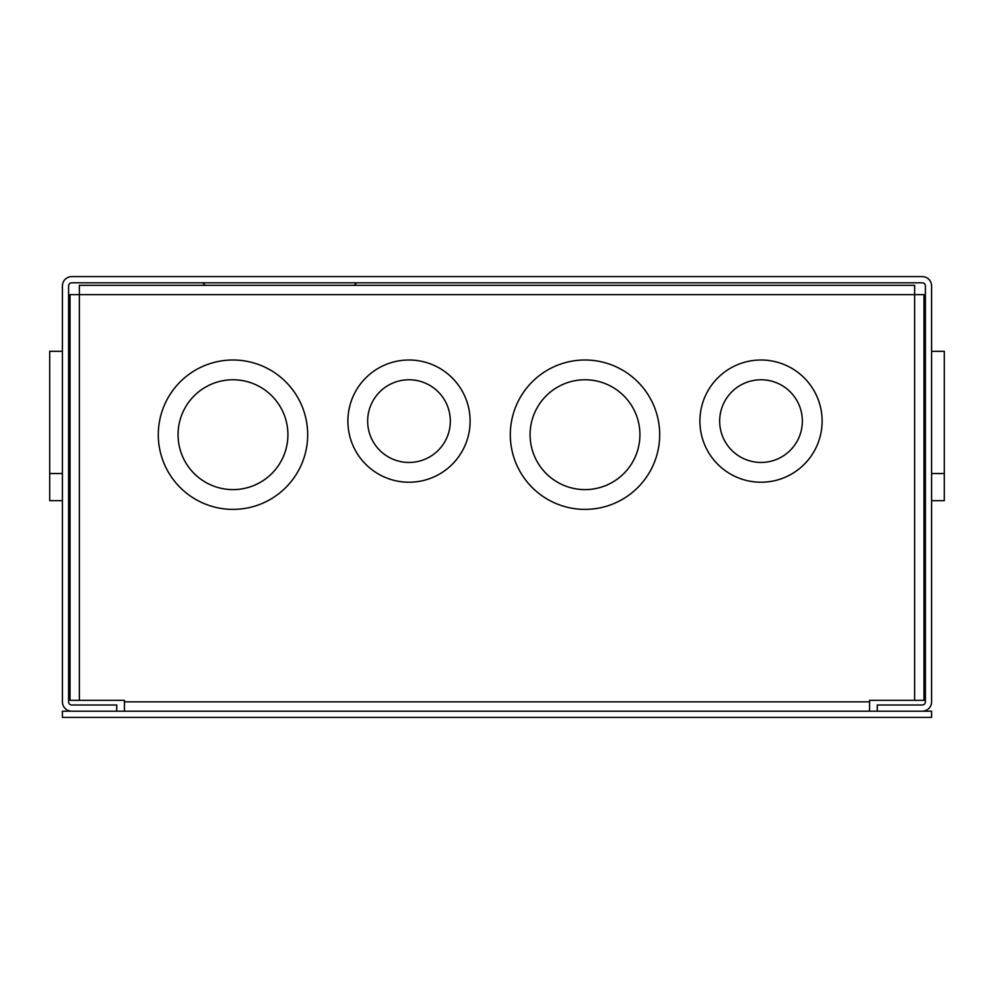 <?xml version="1.0" encoding="UTF-8"?>
<svg xmlns="http://www.w3.org/2000/svg" width="994" height="994" viewBox="0 0 994 994"><rect width="100%" height="100%" fill="white"/><g stroke="black" fill="none" stroke-linecap="round" stroke-linejoin="round"><path stroke-width="1.49" d="M470.112 421.108A61.119 61.119 0 0 1 408.994 482.227A61.119 61.119 0 0 1 347.888 421.108A61.119 61.119 0 0 1 408.994 360.002A61.119 61.119 0 0 1 470.112 421.108M307.68 434.689A74.699 74.699 0 0 1 232.994 509.388A74.699 74.699 0 0 1 158.294 434.689A74.699 74.699 0 0 1 232.994 360.002A74.699 74.699 0 0 1 307.68 434.689M822.125 421.108A61.119 61.119 0 0 1 761.006 482.227A61.119 61.119 0 0 1 699.9 421.108A61.119 61.119 0 0 1 761.006 360.002A61.119 61.119 0 0 1 822.125 421.108M659.693 434.689A74.699 74.699 0 0 1 585.006 509.388A74.699 74.699 0 0 1 510.307 434.689A74.699 74.699 0 0 1 585.006 360.002A74.699 74.699 0 0 1 659.693 434.689M450.332 421.108A41.338 41.338 0 0 0 408.994 379.77A41.338 41.338 0 0 0 367.656 421.108A41.338 41.338 0 0 0 408.994 462.446A41.338 41.338 0 0 0 450.332 421.108M287.912 434.689A54.919 54.919 0 0 0 232.994 379.77A54.919 54.919 0 0 0 178.063 434.689A54.919 54.919 0 0 0 232.994 489.607A54.919 54.919 0 0 0 287.912 434.689M802.357 421.108A41.338 41.338 0 0 0 761.006 379.77A41.338 41.338 0 0 0 719.668 421.108A41.338 41.338 0 0 0 761.006 462.446A41.338 41.338 0 0 0 802.357 421.108M639.925 434.689A54.919 54.919 0 0 0 585.006 379.77A54.919 54.919 0 0 0 530.088 434.689A54.919 54.919 0 0 0 585.006 489.607A54.919 54.919 0 0 0 639.925 434.689M914.642 700.335L914.642 294.646L923.985 294.646L923.985 700.335L869.551 700.335L869.551 701.851L124.449 701.851L124.449 700.335L70.015 700.335L70.015 294.646L914.642 294.646L914.642 285.303L79.358 285.303L79.358 700.335M869.551 711.195L869.551 701.851M124.449 701.851L124.449 711.195M931.589 500.69L944.3 500.69L944.3 351.304L931.589 351.304M944.3 473.529L931.589 473.529M62.411 351.304L49.7 351.304L49.7 473.529L62.411 473.529M49.7 473.529L49.7 500.69L62.411 500.69L49.7 500.69M354.187 285.303L356.684 282.805M205.224 285.303L202.726 282.805M71.754 276.605L922.246 276.605A9.344 9.344 0 0 1 931.589 285.949L931.589 701.851A9.344 9.344 0 0 1 922.246 711.195L877.267 711.195L877.267 705.007L922.246 705.007A3.156 3.156 0 0 0 925.402 701.851L925.402 285.949A3.156 3.156 0 0 0 922.246 282.805L71.754 282.805A3.156 3.156 0 0 0 68.598 285.949L68.598 701.851A3.156 3.156 0 0 0 71.754 705.007L116.733 705.007L116.733 711.195L71.754 711.195A9.344 9.344 0 0 1 62.411 701.851L62.411 285.949A9.344 9.344 0 0 1 71.754 276.605M62.411 711.195L931.589 711.195L931.589 717.395L62.411 717.395L62.411 711.195"/></g></svg>
